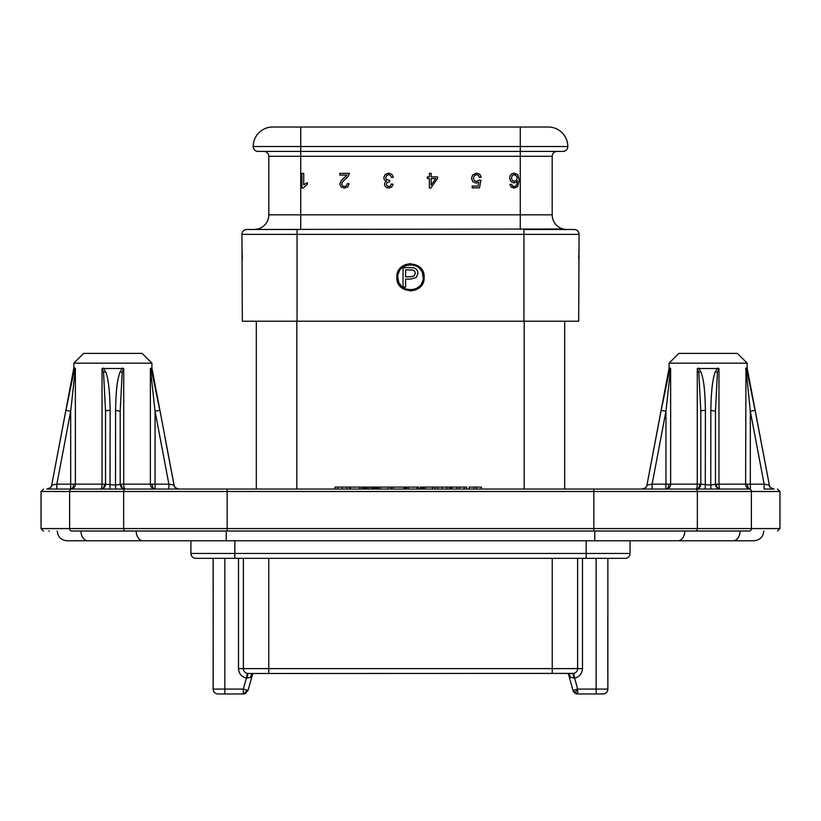 <?xml version="1.0" encoding="UTF-8"?>
<svg xmlns="http://www.w3.org/2000/svg" width="821" height="821" viewBox="0 0 821 821"><rect width="100%" height="100%" fill="white"/><g stroke="black" fill="none" stroke-linecap="round" stroke-linejoin="round"><path stroke-width="1.23" d="M75.86 540.587C64.079 540.875 64.079 540.875 75.86 540.587M272.716 127.019A19.519 19.519 0 0 0 253.196 146.538A19.519 19.519 0 0 1 272.716 127.019L548.284 127.019A19.519 19.519 0 0 1 567.804 146.538A4.875 4.875 0 0 1 562.929 151.413L520.278 151.413L520.278 146.538L567.804 146.538M668.879 484.174L665.944 484.174L665.944 489.059A4.875 4.69 90 0 0 670.634 484.174L668.879 484.174A4.875 2.935 -90 0 1 665.944 489.059L642.176 489.059A4.875 4.875 -90 0 0 646.969 485.088L661.162 410.346L665.944 411.249L670.634 368.506L670.634 484.174L697.286 484.174A4.875 1.355 -90 0 1 695.931 489.059L720.325 489.059A4.875 1.355 90 0 1 718.97 484.174L745.622 484.174A4.875 4.69 -90 0 0 750.312 489.059L750.312 484.174L747.377 484.174A4.875 2.935 -90 0 0 750.312 489.059L720.345 489.059A4.875 4.875 0 0 1 715.45 484.174L715.45 411.249L717.441 372.488L718.97 368.506L718.97 484.174L716.425 484.174A4.875 3.9 -90 0 0 720.325 489.059M73.623 484.174L70.688 484.174L70.688 489.059A4.875 4.69 90 0 0 75.378 484.174L73.623 484.174A4.875 2.935 -90 0 1 70.688 489.059L46.93 489.059A4.875 4.875 -90 0 0 51.713 485.088L65.906 410.346L70.688 411.249L75.378 368.506L75.378 484.174L102.03 484.174A4.875 1.355 -90 0 1 100.675 489.059L71.355 489.059C35.026 489.059 35.026 489.059 71.355 489.059L749.645 489.059C785.974 489.059 785.974 489.059 749.645 489.059L727.642 489.059M125.069 489.059A4.875 1.355 90 0 1 123.714 484.174L150.366 484.174A4.875 4.69 -90 0 0 155.056 489.059L155.056 484.174L152.121 484.174A4.875 2.935 -90 0 0 155.056 489.059L100.675 489.059A4.875 4.875 0 0 0 105.55 484.174L115.515 485.088L115.587 410.346L120.194 411.249L122.185 372.488L123.714 368.506L123.714 484.174L121.169 484.174A4.875 3.9 -90 0 0 125.069 489.059A4.875 4.875 90 0 1 120.194 484.174L120.194 411.249M568.296 673.487L573.14 690.933L574.7 692.975L572.966 690.399L577.666 689.096L577.666 693.981A4.875 4.875 0 0 1 574.71 692.986L577.666 689.096L574.649 678.177L570.523 677.366L568.974 673.487M244.268 693.889L243.334 693.981L243.334 689.096L246.351 678.177C241.487 676.822 238.88 673.641 238.511 668.612L238.511 558.342M223.138 693.981L243.334 693.981L248.034 690.399L246.659 690.02A4.875 3.448 105.4 0 1 243.334 693.817M423.195 272.244L424.159 277.303C425.001 294.924 395.999 294.924 396.841 277.303L400.689 267.79M400.843 267.636L405.061 264.773M405.441 264.608L410.254 263.644M410.5 263.633L420.003 267.482M420.157 267.636L423.031 271.854M397.805 282.352L396.841 277.303C395.999 259.672 425.001 259.672 424.159 277.303L420.311 286.806M397.816 277.303C397.097 260.934 423.903 260.934 423.184 277.303C423.903 293.661 397.097 293.661 397.816 277.303L398.708 281.972M399.345 283.348L401.531 286.272M404.455 288.458L405.831 289.095M407.165 289.536L410.5 289.987M413.835 289.536L415.169 289.095M416.545 288.458L419.469 286.272M421.655 283.348L422.292 281.972M747.161 363.169L669.094 363.169L678.854 353.41L737.402 353.41L747.161 363.169L747.161 368.054L745.961 368.054L747.151 371.574L746.371 372.488L750.312 411.249L755.094 410.346L769.339 485.088C769.041 486.709 770.632 488.033 774.131 489.059M698.538 368.054L700.806 371.574C702.56 377.137 704.849 382.083 705.413 410.346A4.875 0.913 180 0 0 700.806 411.249L700.806 484.174L697.286 484.174L697.286 368.506L718.97 368.506M747.377 484.174L745.622 484.174L745.961 368.054M151.906 363.169L73.839 363.169L83.598 353.41L142.146 353.41L151.906 363.169L151.906 368.054L150.366 368.506L151.895 371.595M103.282 368.054L105.55 371.574C108.259 377.65 109.788 390.58 110.158 410.346A4.875 0.913 180 0 0 105.55 411.249L105.55 484.174L102.03 484.174L102.03 368.506L123.714 368.506M630.066 540.772L630.066 553.457A4.875 4.875 0 0 1 625.181 558.342L234.847 558.342L234.847 540.772M190.934 540.772L190.934 553.457A4.875 4.875 0 0 0 195.819 558.342L234.847 558.342M564.684 489.059L564.684 321.216L564.684 489.059M256.316 489.059L256.316 321.216L256.316 489.059M245.284 693.571L248.034 690.399L252.786 673.487M251.708 674.072L250.692 676.781M247.347 678.115A4.875 0.913 90 0 1 248.27 673.487L252.026 673.487L250.477 677.366L246.351 678.177L247.306 673.394L249.666 673.487M243.334 693.981L243.334 693.981A4.875 4.875 0 0 0 244.381 693.868L243.878 693.95M244.514 693.837A4.875 4.875 0 0 0 245.161 693.622L244.525 693.827M573.14 690.933L577.666 693.981L602.983 693.981A4.875 4.875 0 0 0 607.858 689.096L607.858 558.342M574.043 692.37L575.86 693.632M213.203 615.914L213.142 689.096L224.851 689.096L224.851 693.981L218.017 693.981A4.875 4.875 0 0 1 213.142 689.096A4.875 4.875 0 0 0 218.017 693.981M213.203 674.462L213.142 558.342M571.827 673.487L572.73 673.487A4.875 0.913 -90 0 1 573.653 678.115M243.385 558.342L243.385 668.612A4.875 4.875 0 0 0 248.27 673.487L573.694 673.394L574.649 678.177C579.513 676.822 582.12 673.631 582.489 668.612L577.615 668.612A4.875 4.875 0 0 1 572.73 673.487L569.795 673.487M607.797 674.462L607.797 615.914M577.615 558.342L577.615 668.612L552.235 668.612L552.235 673.487M49.445 531.013L48.86 531.013M129.174 531.013L691.826 531.013M745.848 531.013C780.124 531.013 780.124 531.013 745.848 531.013M152.121 484.174L150.366 484.174L150.366 368.506L155.056 411.249L168.89 484.174L174.083 485.088C173.785 486.709 175.376 488.033 178.875 489.059M164.826 436.628L174.031 485.088A4.875 4.875 -90 0 0 178.814 489.059L168.89 489.059L168.89 484.174L155.056 484.174L155.056 411.249L159.838 410.346L151.495 370.179M51.733 485.078L56.854 484.174L56.854 489.059L70.688 489.059M74.249 370.179L65.906 410.346M74.629 372.488L73.849 371.574L75.039 368.054L73.839 368.054L51.713 485.088M155.077 385.88L155.98 390.355M764.146 484.174L769.287 485.088A4.875 4.875 -90 0 0 774.07 489.059L764.146 489.059L764.146 484.174L750.312 484.174L750.312 411.249L764.146 484.174M646.999 485.078L652.11 484.174L652.11 489.059L688.614 489.059M669.536 370.086L661.162 410.346M669.094 371.626L670.295 368.054L669.094 368.054L646.969 485.088M747.151 371.585L750.035 384.382M755.094 410.346L747.151 371.574M749.645 531.013C785.933 531.013 785.933 531.013 749.645 531.013L695.623 531.013A2.442 1.724 -90 0 0 697.347 528.58L751.369 528.58A2.442 1.724 90 0 1 749.645 531.013M71.355 489.059A2.442 1.724 90 0 0 69.631 491.492L41.05 491.492L41.05 528.58L593.85 528.58L593.85 531.013L695.623 531.013M125.377 489.059A2.442 1.724 90 0 0 123.653 491.492L69.631 491.492L69.631 528.58A2.442 1.724 90 0 0 71.355 531.013C35.067 531.013 35.067 531.013 71.355 531.013L227.15 531.013L227.15 491.492L593.85 491.492L593.85 528.58L697.347 528.58L697.347 491.492L751.369 491.492L751.369 528.58L779.95 528.58L777.508 531.013M115.73 489.059L115.515 485.088L121.169 484.174M102.03 368.506L103.559 372.488L105.55 411.249M110.158 410.346L110.014 489.059M115.587 410.346C116.069 383.284 118.378 377.003 120.194 371.574L122.185 372.488M699.831 484.174A4.875 3.9 -90 0 1 695.931 489.059A4.875 4.875 0 0 0 700.806 484.174L710.781 485.088L710.842 410.346L715.45 411.249L715.45 484.174L716.425 484.174M710.986 489.059L710.781 485.088L715.45 484.174M697.286 368.506L698.815 372.488L700.806 411.249M705.413 410.346L705.27 489.059M710.842 410.346C711.181 390.765 712.72 377.845 715.45 371.574L717.441 372.488M122.462 368.054L120.194 371.574M717.718 368.054L715.45 371.574M745.622 368.506L746.371 372.488M466.749 489.059L466.749 487.099L420.403 487.099L420.403 489.059M418.731 489.059L418.731 487.099L363.847 487.099L363.847 489.059M363.375 489.059L363.375 487.099L350.423 487.099L350.423 489.059M481.393 489.059L481.393 487.099L469.191 487.099L469.191 489.059M349.654 489.059L349.654 487.099L335.009 487.099L335.009 489.059M171.887 489.059L174.596 489.059L171.887 489.059M176.761 489.059L178.219 489.059L176.761 489.059M47.546 489.059L49.106 489.059L47.546 489.059M53.806 489.059L51.148 489.059M767.153 489.059L769.852 489.059L767.153 489.059M772.017 489.059L773.485 489.059L772.017 489.059M227.15 489.059L194.844 489.059L227.15 489.059L227.15 491.492L123.653 491.492L123.653 528.58A2.442 1.724 90 0 0 125.377 531.013M593.85 489.059L626.156 489.059L593.85 489.059L593.85 491.492L697.347 491.492A2.442 1.724 -90 0 0 695.623 489.059M451.971 489.059L451.971 487.099M456.856 487.099L456.856 489.059M464.173 489.059L464.173 487.099M459.288 489.059L459.288 487.099M449.528 489.059L449.528 487.099M446.788 489.059L446.788 487.099M442.211 489.059L442.211 487.099M437.644 489.059L437.644 487.099M434.894 489.059L434.894 487.099M421.173 487.099L421.173 489.059M432.451 489.059L432.451 487.099M425.134 489.059L425.134 487.099M423.615 489.059L423.615 487.099M422.394 489.059L422.394 487.099M421.481 489.059L421.481 487.099M416.904 489.059L416.904 487.099M408.365 489.059L408.365 487.099M406.539 489.059L406.539 487.099M404.096 489.059L404.096 487.099M393.115 489.059L393.115 487.099M390.683 489.059L390.683 487.099M387.933 489.059L387.933 487.099M380.308 489.059L380.308 487.099M378.481 489.059L378.481 487.099M368.721 489.059L368.721 487.099M371.164 487.099L371.164 489.059M367.203 489.059L367.203 487.099M365.981 489.059L365.981 487.099M364.76 489.059L364.76 487.099M364.144 489.059L364.144 487.099M376.039 489.059L376.039 487.099M375.741 489.059L375.741 487.099M375.125 489.059L375.125 487.099M373.904 489.059L373.904 487.099M372.683 489.059L372.683 487.099M359.577 489.059L359.577 487.099M361.404 487.099L361.404 489.059M474.066 487.099L474.066 489.059M476.508 489.059L476.508 487.099M451.499 489.059L451.499 487.099M450.585 489.059L450.585 487.099M405.461 489.059L405.461 487.099M391.124 489.059L391.124 487.099M377.403 487.099L377.403 489.059M346.903 489.059L346.903 487.099M342.336 489.059L342.336 487.099M337.759 489.059L337.759 487.099M415.282 273.27L414.236 275.887L410.685 276.821L405.636 276.821L405.636 269.842L413.035 270.027L414.656 271.176L415.282 273.27L414.236 275.887M410.623 269.842L413.035 270.027L414.656 271.176M403.049 287.052L403.049 267.543L413.384 267.728L415.785 268.652L417.345 270.52L417.951 273.188L416.36 277.406L410.644 279.119L405.636 279.119L405.636 287.052L403.049 287.052M423.184 277.303L422.292 272.634M421.655 271.258L419.469 268.334M416.545 266.148L415.169 265.501M413.835 265.06L410.5 264.608M407.165 265.06L405.831 265.501M404.455 266.148L401.531 268.334M399.345 271.258L398.708 272.634M516.809 176.341L517.189 178.116L516.347 180.404L514.274 181.277L512.242 180.404L511.432 178.013L512.253 175.52L514.203 174.596L516.809 176.341L517.189 178.116L516.347 180.404L514.274 181.277L512.242 180.404L511.432 178.013L512.253 175.52M435.756 178.526L431.169 185.125L431.169 178.526L435.756 178.526M514.203 174.596L515.691 175.037M301.923 173.375L303.719 173.375L303.719 184.828L307.321 182.662L307.321 184.397L303.082 188.071L301.923 188.071L301.923 173.375M339.781 175.099L339.781 173.375L349.459 173.375L348.073 176.566L342.49 181.882L341.649 184.048L342.419 185.844L344.41 186.583L346.483 185.803L347.273 183.647L349.12 183.832L347.694 186.983L344.368 188.071L341.033 186.901L339.802 184.007L341.362 180.487L346.965 175.099L339.781 175.099M393.341 177.233L391.535 177.48L390.488 175.273L388.672 174.596L386.537 175.478L385.654 177.654L386.465 179.696L389.79 180.302L389.595 181.882L387.235 182.457L386.322 184.304L386.989 185.936L388.713 186.593L390.468 185.936L391.36 183.955L393.156 184.273L391.658 187.075L388.754 188.071L386.547 187.547L385.008 186.151L384.474 184.263L384.977 182.539L386.486 181.297L384.474 180.056L383.756 177.695L385.152 174.442L388.682 173.118L391.894 174.257L393.341 177.233L391.894 174.257M431.169 173.375L431.169 176.874L437.521 176.874L437.521 178.526L430.84 188.009L429.373 188.009L429.373 178.526L427.392 178.526L427.392 176.874L429.373 176.874L429.373 173.375L431.169 173.375M481.219 177.203L479.331 177.367L478.366 175.294L476.519 174.596L474.322 175.581L473.419 178.178L474.292 180.599L476.549 181.492L479.218 180.076L480.901 180.292L479.485 187.814L472.208 187.814L472.208 186.09L478.048 186.09L478.838 182.159L476.067 183.083L472.834 181.749L471.521 178.331L472.67 174.894L476.519 173.118L479.782 174.237L481.219 177.203M509.851 184.427L511.637 184.284L512.325 185.823L514.12 186.593L515.629 186.11L516.963 184.304L517.476 180.918L515.886 182.395L513.915 182.867L510.857 181.544L509.595 178.126L510.19 175.561L511.822 173.754L514.172 173.118L517.846 174.77L519.262 180.22L517.692 186.398L514.008 188.071L511.185 187.096L509.851 184.427M420.157 286.96L415.939 289.834M415.559 289.987L410.746 290.962M410.5 290.962L400.997 287.114M400.843 286.96L397.969 282.742M307.321 184.397L303.082 188.071M349.459 173.375L348.073 176.566M342.419 185.844L344.41 186.583L346.483 185.803M349.12 183.832L347.694 186.983L344.368 188.071L341.033 186.901L339.802 184.007L341.362 180.487L346.205 176.074M390.488 175.273L388.672 174.596M385.654 177.654L386.465 179.696M387.235 182.457L386.322 184.304L386.989 185.936M393.156 184.273L391.658 187.075L388.754 188.071M386.547 187.547L385.008 186.151L384.474 184.263M384.977 182.539L386.486 181.297L384.474 180.056L383.756 177.695L385.152 174.442M474.292 180.599L476.549 181.492M476.067 183.083L472.834 181.749L471.521 178.331L472.67 174.894L476.519 173.118M514.12 186.593L515.629 186.11M515.886 182.395L513.915 182.867L510.857 181.544L509.595 178.126L510.19 175.561M514.172 173.118L517.846 174.77M517.692 186.398L517.097 187.003M515.516 187.865L511.185 187.096M563.032 228.987L246.803 229.48A4.875 4.875 0 0 0 241.928 234.365L242.318 321.216L578.682 321.216L579.072 234.365A4.875 4.875 0 0 0 574.197 229.48L523.942 229.48L523.942 321.216M566.829 229.48A14.634 14.634 0 0 1 552.194 214.845L552.194 156.298A4.875 4.875 0 0 1 557.069 151.413M258.071 151.413A4.875 4.875 0 0 1 253.196 146.538A4.875 4.875 0 0 0 258.071 151.413L520.278 151.413L520.278 156.298L268.806 156.298A4.875 4.875 0 0 0 263.931 151.413M579.072 247.049L578.877 252.355M578.743 255.259L578.682 258.759M242.318 258.759L241.928 247.049M254.171 229.48L257.968 228.987A14.634 14.634 0 0 0 268.806 214.845L300.722 214.845L300.722 229.48L254.171 229.48A14.634 14.634 0 0 0 268.806 214.845L268.806 156.298M571.508 229.48L574.197 229.48M246.803 229.48L249.492 229.48M259.241 229.48L281.685 229.48M75.45 531.013L130.672 531.013M104.575 484.174A4.875 3.9 -90 0 1 100.675 489.059M586.153 540.772L586.153 553.457L630.066 553.457M195.819 558.342A4.875 4.875 0 0 1 190.934 553.457L586.153 553.457L586.153 558.342M524.188 489.059L524.188 321.216M296.812 489.059L296.812 321.216M246.659 690.02L243.334 689.096L224.851 689.096L224.851 558.342M248.27 673.487A4.875 4.875 0 0 1 243.385 668.612L238.511 668.612M596.149 693.981L596.149 689.096L607.858 689.096M577.666 689.096L596.149 689.096L596.149 558.342M243.385 668.612L268.765 668.612L268.765 673.487M268.765 558.342L268.765 668.612L552.235 668.612L552.235 558.342M582.489 558.342L582.489 668.612M56.854 484.174L70.688 411.249L70.688 484.174L56.854 484.174M652.11 484.174L665.944 411.249L665.944 484.174L652.11 484.174M103.559 372.488L105.55 371.574M151.895 371.574L151.115 372.488M698.815 372.488L700.806 371.574M669.105 371.574L669.885 372.488M749.645 489.059A2.442 1.724 90 0 1 751.369 491.492L779.95 491.492L779.95 528.58M253.196 146.538L300.722 146.538L300.722 214.845L552.194 214.845M297.058 321.216L297.058 234.365L579.072 234.365M241.928 234.365L297.058 234.365L297.058 229.48M552.194 156.298L520.278 156.298L520.278 229.48M300.722 127.019L279.766 127.019L300.722 127.019L300.722 146.538L520.278 146.538L520.278 127.019L541.265 127.019M684.806 531.013A9.76 6.896 90 0 1 677.91 540.772L733.132 540.772A9.76 6.896 -90 0 0 740.029 531.013M80.971 531.013A9.76 6.896 90 0 0 87.868 540.772L67.004 540.772C61.041 540.136 57.788 536.883 57.244 531.013M136.194 531.013A9.76 6.896 90 0 0 143.09 540.772L677.91 540.772M226.237 531.013L226.237 540.772M594.763 531.013L594.763 540.772M244.083 693.919L244.791 693.755M575.388 693.406L576.055 693.704M572.976 690.43L573.417 691.508M573.438 691.539L574.31 692.647M574.7 692.975L575.511 693.478M254.336 673.487L253.597 673.487M567.393 673.487L566.664 673.487M151.906 368.054L174.083 485.088M747.161 368.054L769.339 485.088M41.05 528.58L43.492 531.013M73.839 368.054L73.839 363.169M669.094 368.054L669.094 363.169M779.95 491.492L777.508 489.059M41.05 491.492L43.492 489.059M171.948 489.059L174.504 489.059M118.717 489.059L121.405 489.059M123.366 489.059L124.597 489.059M51.661 485.088C51.959 486.709 50.368 488.033 46.869 489.059M48.983 489.059L47.741 489.059M713.972 489.059L716.661 489.059M718.621 489.059L719.853 489.059M646.917 485.088C647.215 486.709 645.624 488.033 642.125 489.059M649.113 489.059L646.404 489.059M644.239 489.059L642.781 489.059M763.756 531.013C763.212 536.883 759.959 540.136 753.996 540.772L733.132 540.772M87.868 540.772L143.09 540.772M112.867 540.772L158.74 540.772"/></g></svg>
